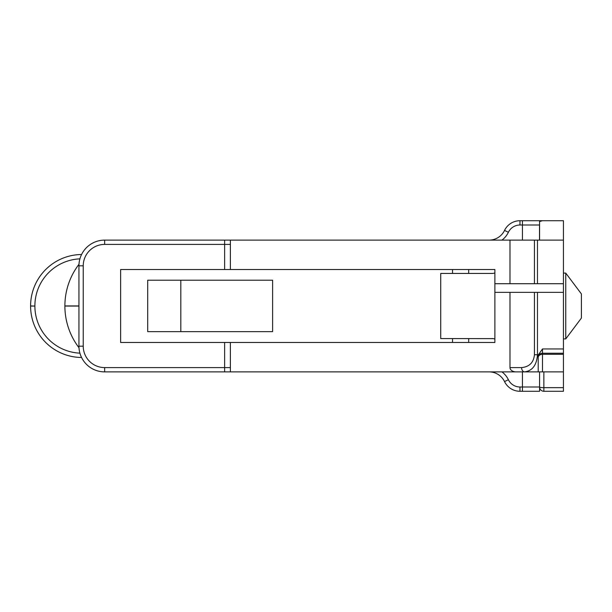 <?xml version="1.0" encoding="UTF-8"?>
<svg xmlns="http://www.w3.org/2000/svg" width="612" height="612" viewBox="0 0 612 612"><rect width="100%" height="100%" fill="white"/><g stroke="black" fill="none" stroke-linecap="round" stroke-linejoin="round"><path stroke-width="0.92" d="M468.677 269.525L468.677 273.434L440.724 273.434L440.724 338.566L493.18 338.635M452.528 342.475L452.528 338.566M468.677 338.566L468.677 342.475M452.528 273.434L452.528 269.525M494.878 292.36L494.878 342.475L120.625 342.475L120.625 269.525L494.878 269.525L494.878 283.716L563.438 283.716L563.438 292.36L494.878 292.36L494.878 283.716M494.878 272.96A8.568 8.568 0 0 1 492.071 273.434L468.677 273.434M492.071 338.566A8.568 8.568 0 0 1 494.878 339.04M539.577 225.002L539.577 240.118L539.577 221.544L542.393 220.718L563.438 220.718L563.438 283.716M563.438 292.36L563.438 348.955L542.492 348.955L538.43 354.746L538.208 356.421L538.208 371.882L542.492 371.882L524.622 371.882C532.409 370.849 536.693 365.135 537.474 354.746L537.474 292.36M563.438 354.31L563.438 371.882L542.492 371.882L542.492 354.31L563.438 354.31L563.438 348.955M563.438 371.882L563.438 387.656L543.861 387.656L543.861 391.282L563.438 391.282L563.438 387.656M537.474 283.716L537.474 240.118L534.444 240.118L534.444 283.716M509.987 283.716L509.987 240.118L104.652 240.118A25.712 25.712 0 0 0 78.94 265.822L78.94 346.178A25.712 25.712 0 0 0 104.652 371.882L516.054 371.882A6.059 4.284 180 0 1 509.987 367.598L509.987 292.36M224.627 243.4L224.627 269.525M224.627 342.475L224.627 368.6M516.054 371.882L524.622 371.882A4.284 3.029 90 0 1 521.592 367.598L509.987 367.598M84.563 362.22L85.542 363.375M509.987 240.118L534.444 240.118M538.208 357.523A4.284 4.284 0 0 1 542.492 353.239L542.492 354.31A4.284 3.213 0 0 0 538.208 357.523A4.284 4.284 0 0 1 542.492 353.239L563.438 353.239M537.474 240.118L563.438 240.118M272.608 331.643L147.699 331.643L147.699 280.22L272.608 280.22L272.608 331.643M46.543 268.714L49.212 266.342M49.212 345.658L46.543 343.286M501.947 240.118A21.428 21.428 0 0 0 508.388 232.277A12.852 12.852 0 0 1 519.971 225.002L539.509 225.002L539.577 224.214M539.509 225.002L539.509 240.118M85.542 248.625L84.563 249.78M489.087 371.882A17.136 17.136 0 0 1 504.533 381.582A17.136 17.136 0 0 0 519.971 391.282L539.577 391.282L539.577 386.998A4.284 4.284 0 0 0 543.861 391.282A4.284 4.284 0 0 1 539.577 386.998L539.577 371.882L539.577 386.998L519.971 386.998A12.852 12.852 0 0 1 508.388 379.723A21.428 21.428 0 0 0 501.947 371.882M543.861 220.718L519.971 220.718A17.136 17.136 0 0 0 504.533 230.418A17.136 17.136 0 0 1 489.087 240.118M81.564 254.516A51.416 51.416 0 0 0 30.6 305.931L30.6 306.069A51.416 51.416 0 0 0 81.564 357.485M565.756 338.91L565.756 273.09L581.4 293.928L581.4 318.072L565.756 338.91L563.438 338.91M538.43 354.746L534.444 354.746C533.664 362.534 529.38 366.825 521.592 367.598M534.444 292.36L534.444 354.746M230.387 371.882L230.387 342.475M78.94 346.178L83.232 346.178L83.232 265.822L78.94 265.822M83.232 265.822A21.428 21.428 0 0 1 104.652 244.402L104.652 240.118M104.652 371.882L104.652 367.598A21.428 21.428 0 0 1 83.232 346.178M104.652 244.402L230.387 244.402M230.387 367.598L104.652 367.598M542.492 353.239L542.492 348.955M230.387 269.525L230.387 240.118M180.808 331.643L180.808 280.22M543.861 371.882L543.861 387.656A4.284 0.658 180 0 1 539.577 386.998M508.388 232.277L504.533 230.418M519.971 225.002L519.971 220.718M522.441 240.118L522.441 220.718M79.912 353.155A47.132 47.132 0 0 1 34.884 306.069L30.6 306.069M34.884 306.069L30.6 305.931M34.884 305.931A47.132 47.132 0 0 1 79.912 258.845M78.986 264.285A68.559 68.559 0 0 0 64.887 305.931L78.94 305.931M64.887 305.931L64.887 306.069A68.559 68.559 0 0 0 78.986 347.715M64.887 306.069L78.94 306.069M504.533 381.582L508.388 379.723M519.971 391.282L519.971 386.998M522.441 391.282L522.441 371.882M224.627 240.118L224.627 244.402M224.627 367.598L224.627 371.882M563.438 273.09L565.756 273.09"/></g></svg>
